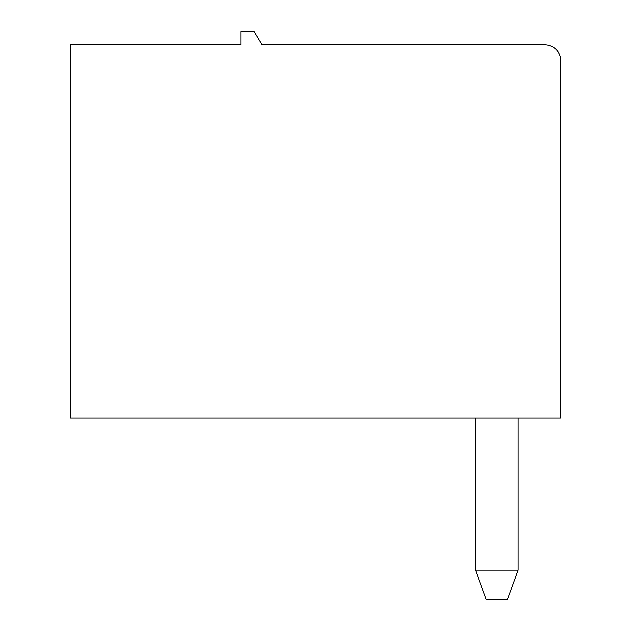 <?xml version="1.0" encoding="UTF-8"?>
<svg xmlns="http://www.w3.org/2000/svg" width="631" height="631" viewBox="0 0 631 631"><rect width="100%" height="100%" fill="white"/><g stroke="black" fill="none" stroke-linecap="round" stroke-linejoin="round"><path stroke-width="0.95" d="M70.207 44.88L70.207 418.148L560.793 418.148L560.793 60.876A15.996 15.996 0 0 0 544.79 44.88L262.173 44.88L254.175 31.55L240.845 31.55L240.845 44.88L70.207 44.88M486.138 599.45L475.474 570.148L518.13 570.148L507.466 599.45L486.138 599.45M475.474 570.148L475.474 418.148M518.13 418.148L518.13 570.148"/></g></svg>
